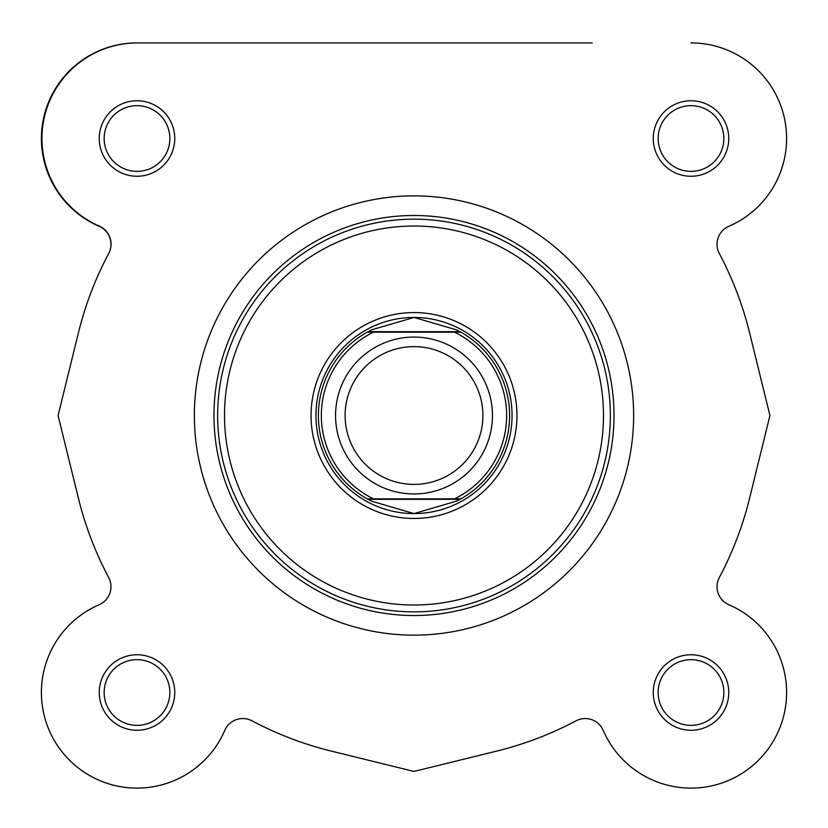 <?xml version="1.0" encoding="UTF-8"?>
<svg xmlns="http://www.w3.org/2000/svg" width="828" height="828" viewBox="0 0 828 828"><rect width="100%" height="100%" fill="white"/><g stroke="black" fill="none" stroke-linecap="round" stroke-linejoin="round"><path stroke-width="1.24" d="M592.206 42.911L137.003 42.911A95.603 95.603 0 0 0 99.132 226.292A19.613 19.613 0 0 1 108.685 253.492M78.36 332.98L58.074 415.511L78.36 498.042L58.074 415.511L78.36 332.98A345.638 345.638 0 0 1 108.789 253.306A19.613 19.613 0 0 0 98.853 225.93A95.603 95.603 0 0 1 137.003 42.911L435.818 42.911M224.781 730.379A95.603 95.603 0 0 1 69.397 760.114A95.603 95.603 0 0 1 99.132 604.73A95.603 95.603 0 0 0 117.669 786.134A95.603 95.603 0 0 0 224.781 730.379A19.613 19.613 0 0 1 251.981 720.826A345.638 345.638 0 0 0 331.469 751.151L414 771.437L496.531 751.151A345.638 345.638 0 0 0 576.019 720.826A19.613 19.613 0 0 1 603.219 730.379A95.603 95.603 0 0 0 758.603 760.114A95.603 95.603 0 0 0 728.868 604.73A19.613 19.613 0 0 1 719.315 577.53A19.613 19.613 0 0 0 728.868 604.73M749.64 498.042L769.926 415.511L749.64 332.98L769.926 415.511L749.64 498.042A345.638 345.638 0 0 1 719.315 577.53M99.246 138.514A37.746 37.746 0 0 1 137.003 100.757A37.746 37.746 0 0 1 174.749 138.514A37.746 37.746 0 0 1 137.003 176.261A37.746 37.746 0 0 1 99.246 138.514M169.854 138.514A32.851 32.851 0 0 0 137.003 105.663A32.851 32.851 0 0 0 104.152 138.514A32.851 32.851 0 0 0 137.003 171.365A32.851 32.851 0 0 0 169.854 138.514M99.246 692.508A37.746 37.746 0 0 1 137.003 654.762A37.746 37.746 0 0 1 174.749 692.508A37.746 37.746 0 0 1 137.003 730.265A37.746 37.746 0 0 1 99.246 692.508M169.854 692.508A32.851 32.851 0 0 0 137.003 659.657A32.851 32.851 0 0 0 104.152 692.508A32.851 32.851 0 0 0 137.003 725.359A32.851 32.851 0 0 0 169.854 692.508M653.251 692.508A37.746 37.746 0 0 1 690.997 654.762A37.746 37.746 0 0 1 728.754 692.508A37.746 37.746 0 0 1 690.997 730.265A37.746 37.746 0 0 1 653.251 692.508M723.848 692.508A32.851 32.851 0 0 0 690.997 659.657A32.851 32.851 0 0 0 658.146 692.508A32.851 32.851 0 0 0 690.997 725.359A32.851 32.851 0 0 0 723.848 692.508M653.251 138.514A37.746 37.746 0 0 1 690.997 100.757A37.746 37.746 0 0 1 728.754 138.514A37.746 37.746 0 0 1 690.997 176.261A37.746 37.746 0 0 1 653.251 138.514M723.848 138.514A32.851 32.851 0 0 0 690.997 105.663A32.851 32.851 0 0 0 658.146 138.514A32.851 32.851 0 0 0 690.997 171.365A32.851 32.851 0 0 0 723.848 138.514M311.049 415.511A102.951 102.951 0 0 1 414 312.56A102.951 102.951 0 0 1 516.951 415.511A102.951 102.951 0 0 1 414 518.463A102.951 102.951 0 0 1 311.049 415.511M512.056 415.511A98.056 98.056 0 0 0 414 317.455A98.056 98.056 0 0 0 315.944 415.511A98.056 98.056 0 0 0 414 513.567A98.056 98.056 0 0 0 512.056 415.511A98.056 98.056 0 0 0 414 317.455L371.544 329.854L367.166 332.163L373.511 332.163L367.166 332.163A95.603 95.603 0 0 0 367.166 498.86A95.603 95.603 0 0 1 367.166 332.163M690.997 42.911A95.603 95.603 0 0 1 728.868 226.292A19.613 19.613 0 0 0 719.315 253.492A345.638 345.638 0 0 1 749.64 332.98M194.363 415.511A219.637 219.637 0 0 0 414 635.148A219.637 219.637 0 0 0 633.637 415.511A219.637 219.637 0 0 0 414 195.874A219.637 219.637 0 0 0 194.363 415.511M213.976 415.511A200.024 200.024 0 0 0 414 615.535A200.024 200.024 0 0 0 614.024 415.511A200.024 200.024 0 0 0 414 215.487A200.024 200.024 0 0 0 213.976 415.511M78.36 498.042A345.638 345.638 0 0 0 108.685 577.53A19.613 19.613 0 0 1 99.132 604.73M496.531 751.151L414 771.437L331.469 751.151M414 493.954A78.443 78.443 0 0 1 335.557 415.511A78.443 78.443 0 0 1 414 337.068A78.443 78.443 0 0 1 492.443 415.511A78.443 78.443 0 0 1 414 493.954M414 346.621A68.89 68.89 0 0 0 345.11 415.511A68.89 68.89 0 0 0 414 484.401A68.89 68.89 0 0 0 482.89 415.511A68.89 68.89 0 0 0 414 346.621M371.544 329.854A95.603 95.603 0 0 0 370.106 330.579M370.106 500.443A95.603 95.603 0 0 0 371.544 501.168L367.166 498.86L373.511 498.86L367.166 498.86M457.894 330.579A95.603 95.603 0 0 0 456.456 329.854L460.834 332.163L454.489 332.163L460.834 332.163A95.603 95.603 0 0 1 460.834 498.86L456.456 501.168L414 513.567L371.544 501.168M456.456 501.168A95.603 95.603 0 0 0 457.894 500.443M456.456 329.854L414 317.455M459.954 331.676L368.046 331.676M454.489 332.163L373.511 332.163A92.664 92.664 0 0 0 373.511 498.86L454.489 498.86A92.664 92.664 0 0 0 454.489 332.163M460.834 498.86L454.489 498.86L460.834 498.86A95.603 95.603 0 0 0 460.834 332.163M459.954 499.346L368.046 499.346M224.512 415.511A189.488 189.488 0 0 0 414 604.999A189.488 189.488 0 0 0 603.488 415.511A189.488 189.488 0 0 0 414 226.023A189.488 189.488 0 0 0 224.512 415.511M610.35 415.511A196.35 196.35 0 0 1 414 611.861A196.35 196.35 0 0 1 217.65 415.511A196.35 196.35 0 0 1 414 219.161A196.35 196.35 0 0 1 610.35 415.511"/></g></svg>
